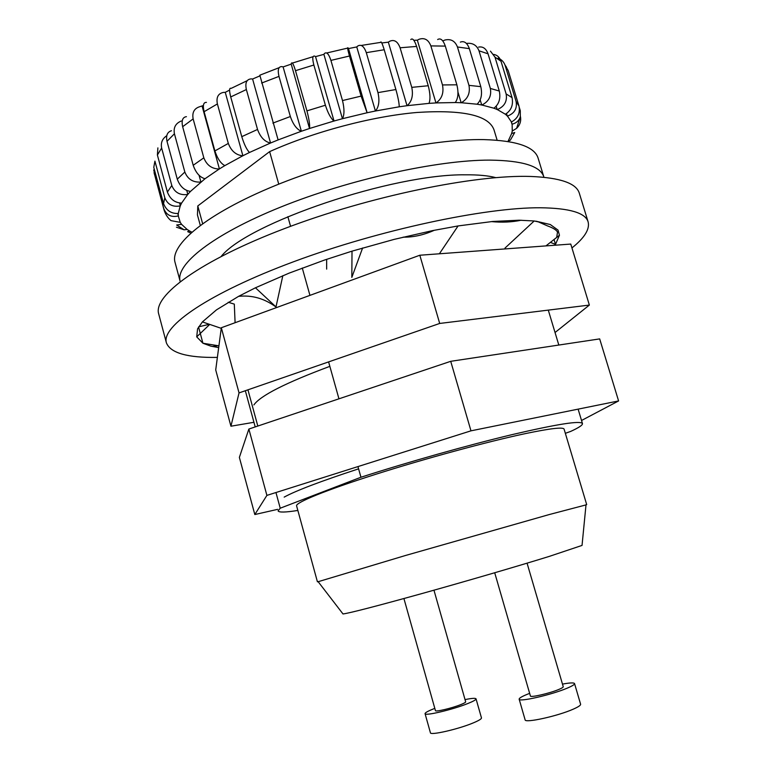 <?xml version="1.0" encoding="UTF-8"?>
<svg xmlns="http://www.w3.org/2000/svg" width="772" height="772" viewBox="0 0 772 772"><rect width="100%" height="100%" fill="white"/><g stroke="black" fill="none" stroke-linecap="round" stroke-linejoin="round"><path stroke-width="1.16" d="M562.479 684.108C569.919 682.728 573.943 682.554 574.542 683.577C574.706 684.494 572.235 686.028 567.14 688.18C551.671 694.81 518.668 702.327 519.16 699.191C519.045 698.197 521.698 696.595 527.112 694.366L529.65 693.362M574.542 683.577L580.612 704.228C580.805 705.27 578.363 706.911 573.287 709.15C557.866 716.069 524.738 723.354 525.114 719.832L519.16 699.191M465.033 699.596C471.856 698.226 475.523 697.975 476.034 698.843C476.141 699.721 473.41 701.285 467.842 703.524C452.981 709.584 424.629 716.262 425.063 713.666C425.015 712.73 427.92 711.099 433.767 708.793L434.819 708.387M476.034 698.843L481.467 717.892C481.603 718.886 478.901 720.546 473.342 722.872C458.51 729.164 430.062 735.677 430.419 732.773L425.063 713.666M342.662 613.528L343 613.962C349.755 613.074 376.118 606.252 422.091 593.514C465.95 581.297 517.848 566.137 549.201 556.419L582.04 545.418L582.098 544.878M318.16 581.702L405.348 555.531L549.22 514.557L586.006 504.898M317.417 581.798L296.593 505.863C295.377 502.64 325.417 490.297 375.356 474.413C425.189 458.558 487.865 441.555 525.269 433.632C550.378 428.392 563.319 426.897 564.1 429.155L586.691 504.589M433.96 590.194L465.661 701.825C465.719 702.346 464.078 703.282 460.739 704.624C451.919 708.204 435.225 712.141 435.437 710.616L403.92 598.541M527.073 563.164L563.242 686.713C563.328 687.263 561.842 688.19 558.783 689.464C549.606 693.391 530.171 697.82 530.403 695.968L494.707 572.756M297.857 510.446C285.457 512.415 278.866 512.56 278.074 510.871L280.226 508.208L360.949 477.241L357.957 466.587M338.956 398.825L328.602 361.904M309.939 295.367L302.277 268.029M290.571 226.312L287.869 216.681M278.75 184.151L269.631 151.63C313.857 131.732 372.239 116.273 417.073 112.461C463.152 109.528 488.792 115.327 494.003 129.85L497.129 140.215M360.949 477.241C407.963 462.081 467.842 445.203 512.029 434.636C557.181 424.079 580.66 420.402 582.464 423.587C582.725 425.092 578.817 427.698 570.73 431.394L565.345 433.314M200.276 225.327L197.439 214.896L197.796 205.941L202.611 223.619M247.937 389.821L257.819 426.048M275.951 492.526L280.226 508.208M437.647 39.526C440.6 37.818 443.147 40.009 445.309 46.098L456.879 84.814C458.722 92.63 458.172 98.536 455.248 102.541L436.103 102.917C441.864 98.826 443.997 92.833 442.481 84.939L430.863 45.905C428.421 39.671 424.484 37.461 419.051 39.276L417.343 40.173L413.84 40.298M410.781 39.575C412.547 37.828 414.487 40.115 416.59 46.426L428.248 85.74C430.265 93.653 430.515 99.53 428.991 103.371L407.133 105.677C411.862 101.479 413.406 95.371 411.765 87.361L400.089 47.787C397.686 41.398 394.193 39.237 389.609 41.302L388.345 42.161L381.773 42.962M361.18 45.461L380.577 42.402C381.011 40.819 382.217 43.261 384.215 49.746L395.891 89.533C398.101 97.494 399.211 103.255 399.23 106.797L375.491 110.994C378.936 106.826 379.756 100.707 377.962 92.621L366.304 52.66C363.998 46.166 361.103 43.985 357.629 46.117L356.76 46.938L348.5 48.578L348.162 47.999C347.188 46.735 347.622 49.408 349.475 56.018L361.103 96.104L367.105 112.751L342.488 118.695C344.457 114.719 344.457 108.669 342.498 100.563L330.918 60.399C328.747 53.837 326.575 51.57 324.404 53.586L323.902 54.349L315.545 56.626L314.86 56.182C312.496 55.381 312.168 58.325 313.866 65.022L325.398 105.233C327.965 113.166 330.821 118.434 333.977 121.021L309.553 128.48C309.939 124.823 309.061 118.956 306.938 110.879L295.493 70.677C293.485 64.095 292.096 61.673 291.333 63.42L291.198 64.124L283.102 66.923L282.079 66.624C278.47 66.392 277.438 69.644 278.982 76.38L290.349 116.524C293.061 124.369 296.709 129.291 301.292 131.279L278.113 139.915L259.826 75.193L279.184 67.666M259.739 75.945L252.589 79.014L251.209 78.879C246.577 79.275 244.965 82.836 246.364 89.552L257.53 129.455C260.347 137.175 264.651 141.71 270.451 143.042L249.501 152.47C246.779 149.787 244.203 144.509 241.771 136.654L230.722 96.944C229.081 90.44 229.226 87.583 231.166 88.375L247.233 80.655M229.573 90.073L225.26 92.35L223.513 92.399C218.148 93.46 216.102 97.311 217.386 103.94L228.319 143.428C231.195 150.994 236.01 155.114 242.765 155.809L224.845 165.604C220.763 163.51 217.443 158.617 214.896 150.926L204.097 111.708C202.631 105.33 203.412 102.222 206.442 102.386M520.415 116.466C521.303 121.021 520.038 124.977 516.593 128.345L512.251 131.057L512.135 124.186C516.227 123.153 518.948 120.712 520.299 116.881L520.289 110.676L519.305 107.433M460.363 42.113C464.223 40.694 467.224 42.865 469.357 48.646L480.792 86.647C482.461 94.329 481.226 100.186 477.086 104.21L461.299 102.734C467.813 98.884 470.37 93.094 468.961 85.354L457.449 46.976C455.055 40.964 450.877 38.648 444.923 40.038L442.781 40.906M478.582 47.102C482.915 46.281 486.07 48.52 488.039 53.808L499.301 91.028C500.825 98.546 499.021 104.268 493.897 108.205L481.892 105.021C488.859 101.518 491.677 95.989 490.355 88.442L478.997 50.807C476.739 45.133 472.58 42.672 466.52 43.425L466.539 43.425M505.158 65.485L508.179 70.532L518.987 106.092C520.289 113.223 517.771 118.521 511.44 121.976L507.436 116.07C514.461 113.455 517.346 108.591 516.092 101.47L505.158 65.485C503.962 61.982 501.617 59.531 498.114 58.132M493.713 54.416C497.216 55.044 499.648 57.311 501.009 61.239L512.058 97.629C513.457 104.963 511.228 110.502 505.371 114.237L497.361 109.566C504.483 106.478 507.407 101.267 506.133 93.933L494.968 57.109L490.452 51.145M153.715 169.946L163.741 208.536C166.385 215.118 171.23 217.588 178.284 215.928L180.252 222.355L171.027 220.638C167.852 218.071 165.536 214.529 164.069 210.013L163.741 208.536M163.548 203.596L153.773 167.36L154.921 161.116L164.822 197.777C167.572 204.561 172.706 207.263 180.223 205.902L178.264 213.506C171.152 213.738 166.241 210.428 163.548 203.596L164.822 197.777M166.762 135.718C162.303 138.69 160.605 142.791 161.647 148.012L171.799 185.492C174.636 192.479 179.924 195.47 187.683 194.496L181.603 203.094C174.848 202.804 170.12 199.128 167.408 192.074L157.391 155.008L157.893 147.886M203.383 105.532L199.987 106.623C194.245 108.331 191.958 112.422 193.145 118.898L203.827 157.826C206.732 165.208 211.875 168.923 219.277 168.991L205.005 178.747C199.774 177.27 195.837 172.783 193.203 165.285L182.655 126.705C181.343 120.538 182.597 117.199 186.419 116.669M510.311 140.195L508.14 141.122L511.653 133.556L514.721 132.514L510.311 140.195M190.8 233.028L187.664 231.648L189.642 231.002L191.813 232.131M176.663 225.009L181.574 224.343L187.152 229.467L184.093 229.805L176.45 227.209M205.005 178.747L190.51 191.388C184.383 190.53 179.972 186.457 177.28 179.172L167.003 141.315C165.816 135.534 167.312 132.002 171.471 130.729M181.295 121.011L181.304 121.001C175.601 123.327 173.304 127.592 174.424 133.778L184.836 172.031C187.721 179.21 193.029 182.549 200.759 182.057M197.796 205.941L269.631 151.63M511.653 133.556L512.251 131.057M512.135 124.186L511.44 121.976M507.436 116.07L505.371 114.237M497.361 109.566L493.897 108.205M481.892 105.021L477.086 104.21M461.299 102.734L455.248 102.541M436.103 102.917L428.991 103.371M407.133 105.677L399.23 106.797M375.491 110.994L367.105 112.751M342.488 118.695L333.977 121.021M309.553 128.48L301.292 131.279M278.113 139.915L270.451 143.042M249.501 152.47L242.765 155.809M224.845 165.604L219.277 168.991M190.51 191.388L187.683 194.496M181.603 203.094L180.223 205.902M178.264 213.506L178.284 215.928M180.252 222.355L181.574 224.343M187.152 229.467L189.642 231.002M200.913 182.028L199.079 175.312M219.422 168.981L202.167 106.333M187.847 194.467L186.756 190.462M180.378 205.854L179.606 202.997M178.429 215.88L177.792 213.545M507.291 116.118L506.509 113.552M511.99 124.224L511.325 122.024M497.207 109.624L496.184 106.237M481.747 105.088L480.174 99.877M309.533 128.548L291.198 64.124M301.379 131.298L283.102 66.923M342.45 118.763L323.902 54.349M334.044 121.059L315.545 56.626M242.9 155.809L225.26 92.35M270.567 143.061L252.589 79.014M407.037 105.745L388.345 42.161M375.424 111.062L356.76 46.938M367.134 112.799L348.5 48.578M435.977 102.985L417.343 40.173M461.154 102.801L457.989 92.196M253.94 422.294L230.934 426.212L215.716 369.923L221.323 327.743L419.823 255.233L570.769 244.068L589.364 305.075L555.039 332.52M230.934 426.212L239.04 392.909L439.693 323.449L589.364 305.075M253.901 404.904C260.396 395.64 285.717 382.796 329.847 366.353M419.823 255.233L439.693 323.449M221.323 327.743L239.04 392.909M277.659 509.346L254.818 514.538L239.368 457.391L248.864 429.049L450.723 361.315L599.68 338.898L618.594 400.938L581.528 420.479M254.818 514.538L266.9 495.392L470.968 430.834L618.594 400.938M284.183 497.11C295.859 490.702 320.66 481.274 358.594 468.845M450.723 361.315L470.968 430.834M248.864 429.049L266.9 495.392M217.386 357.407C187.461 357.861 170.477 353.026 166.414 342.884L158.704 313.953C152.885 295.85 199.668 260.83 284.636 228.541C369.392 196.223 475.436 174.482 530.74 176.46C560.279 177.666 576.481 183.292 579.347 193.328L588.139 221.96C589.904 229.216 584.51 237.873 571.946 247.937M166.414 342.884C161.059 326.508 208.488 293.321 293.891 261.631C379.11 229.931 485.26 207.359 540.236 207.764C569.591 208.122 585.562 212.86 588.139 221.96M550.397 242.379L555.512 244.377L554.846 245.245M535.874 221.168L550.282 224.527L558.021 230.095L559.459 235.228L555.512 244.377L554.035 239.503M545.939 245.901L559.459 235.228M209.743 324.414L196.715 336.872L197.574 328.853L202.399 321.914L216.517 309.842L238.577 296.351L255.455 287.782L289.008 273.172L324.636 260.01L352.013 251.151L394.183 239.368L432.31 230.664L458.085 225.935L492.739 221.468L519.131 220.213L534.195 220.975L550.282 224.527M504.994 248.092L534.195 220.975M439.384 253.785L458.085 225.935M362.608 247.976L351.82 277.38L352.013 251.151M282.832 275.672L275.99 306.918L255.455 287.782M275.99 306.918L275.72 306.812C264.256 298.426 251.875 294.933 238.577 296.351M221.246 328.341L202.399 321.914M228.203 302.267L234.302 304.11L235.093 322.706M218.688 347.612L210.775 346.117L202.93 343.241L198.558 327.01M218.92 345.846L202.93 343.241L196.715 336.872M221.246 256.352C247.841 223.04 392.716 173.796 465.323 174.819C477.945 174.684 488.097 175.62 495.788 177.628M180.214 281.558L175.051 262.403C169.695 244.811 206.616 213.699 274.842 185.734C342.893 157.778 431.345 138.642 483.6 139.597C516.564 140.533 534.745 146.767 538.161 158.289L543.942 177.261M180.165 281.384C175.061 264.738 212.329 234.62 280.805 207.031C349.108 179.442 437.637 159.958 489.757 160.113C522.615 160.518 540.661 166.183 543.884 177.087M445.309 46.098L430.863 45.905M442.481 84.939L456.879 84.814M416.59 46.426L400.089 47.787M411.765 87.361L428.248 85.74M349.475 56.018L330.918 60.399M342.498 100.563L361.103 96.104M377.962 92.621L395.891 89.533M384.215 49.746L366.304 52.66M246.364 89.552L230.722 96.944M241.771 136.654L257.53 129.455M217.386 103.94L204.097 111.708M214.896 150.926L228.319 143.428M313.866 65.022L295.493 70.677M306.938 110.879L325.398 105.233M272.873 123.095L290.349 116.524M278.982 76.38L261.602 83.058M468.961 85.354L480.792 86.647M469.357 48.646L457.449 46.976M490.355 88.442L499.301 91.028M488.039 53.808L478.997 50.807M516.092 101.47L518.987 106.092M506.133 93.933L512.058 97.629M501.009 61.239L494.968 57.109M154.082 172.706L164.069 210.013M167.408 192.074L171.799 185.492M161.647 148.012L157.391 155.008M193.145 118.898L182.655 126.705M193.203 165.285L203.827 157.826M177.28 179.172L184.836 172.031M174.424 133.778L167.003 141.315M343 613.962L318.016 581.519M582.464 423.587L578.112 409.141M558.812 345.045L548.294 310.122M255.204 426.926L245.342 390.728M347.641 48.105L326.681 52.998M313.114 56.674L292.356 63.082M506.557 67.309L505.004 65.022M154.062 172.61L154.448 174.308M516.603 128.355L520.299 116.881M184.093 229.805L176.663 225.019M582.04 545.418L586.025 504.666M556.689 237.409L557.5 232.208C556.699 230.143 553.273 228.001 547.232 225.791L537.746 221.603M521.158 220.232C511.836 222.172 501.897 222.625 491.339 221.593M434.375 230.249C423.577 235.064 413.165 237.361 403.148 237.149M326.643 259.324L326.652 269.119M351.868 269.833L351.955 258.794M198.655 326.845L209.328 324.279M218.003 345.692L212.358 346.503"/></g></svg>

